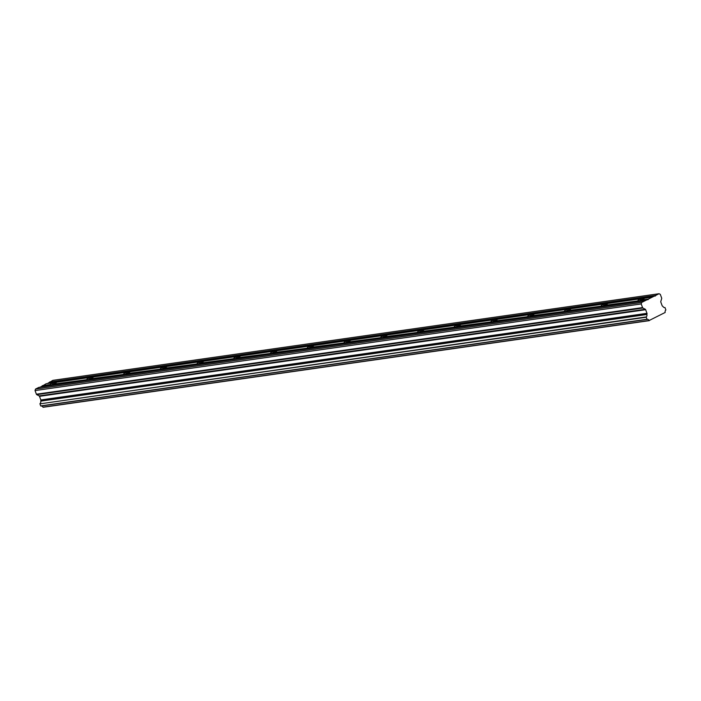 <?xml version="1.0" encoding="UTF-8"?>
<svg xmlns="http://www.w3.org/2000/svg" width="701" height="701" viewBox="0 0 701 701"><rect width="100%" height="100%" fill="white"/><g stroke="black" fill="none" stroke-linecap="round" stroke-linejoin="round"><path stroke-width="1.05" d="M40.719 400.981L647.014 313.917A0.736 0.587 -98.1 0 0 646.997 313.338A0.736 0.587 -98.1 0 1 646.997 313.338L645.656 309.702A0.78 0.622 -98.1 0 0 645.306 309.272L642.905 308.011A0.771 0.613 -98.1 0 1 642.554 307.59L641.213 303.945L641.66 302.455L655.698 295.41L659.071 293.719L660.307 294.367L661.648 298.013A0.771 0.613 -98.1 0 1 661.665 298.6L660.798 301.5A0.78 0.622 -98.1 0 0 660.824 302.096L662.156 305.724A0.736 0.587 -98.1 0 0 662.506 306.144L662.962 306.433A2.208 1.761 81.9 0 0 664.776 307.564A2.208 1.761 81.9 0 0 664.977 307.52L665.88 309.991A2.208 1.761 81.9 0 0 665.179 312.462L649.1 320.532A2.208 1.761 81.9 0 0 647.277 319.376A2.208 1.761 81.9 0 0 647.076 319.419L646.173 316.948A2.208 1.761 81.9 0 0 646.883 314.504L40.719 401.13L646.883 314.504M638.217 301.044L637.919 300.571A3.47 0.543 159.8 0 1 641.853 298.6L607.706 303.48A3.47 0.543 159.8 0 1 603.78 305.452L602.948 306.092L638.217 301.044A3.47 0.543 -20.2 0 0 638.786 301.027A3.47 0.543 -20.2 0 0 639.689 300.834L648.136 299.634M601.484 306.293L601.178 305.82A3.47 0.543 159.8 0 1 605.112 303.848L570.973 308.729A3.47 0.543 159.8 0 1 567.039 310.701L566.215 311.34L601.484 306.293A3.47 0.543 -20.2 0 0 602.054 306.276A3.47 0.543 -20.2 0 0 602.948 306.092M607.557 303.708A3.47 0.543 -20.2 0 0 607.101 303.743A3.47 0.543 -20.2 0 0 606.207 303.927L605.795 303.989M648.399 299.073L640.512 300.203A3.47 0.543 -20.2 0 0 644.447 298.232L652.333 297.101M640.512 300.203L639.689 300.834M644.298 298.46A3.47 0.543 -20.2 0 0 643.842 298.486A3.47 0.543 -20.2 0 0 642.94 298.679L642.528 298.74M87.161 379.802L86.863 379.32A3.47 0.543 159.8 0 1 90.788 377.348L56.65 382.229A3.47 0.543 159.8 0 1 52.715 384.201L51.892 384.84L87.161 379.802A3.47 0.543 -20.2 0 0 87.73 379.776A3.47 0.543 -20.2 0 0 88.624 379.591L123.893 374.553A3.47 0.543 -20.2 0 0 124.463 374.527A3.47 0.543 -20.2 0 0 125.365 374.343L160.634 369.296A3.47 0.543 -20.2 0 0 161.204 369.278A3.47 0.543 -20.2 0 0 162.097 369.085L197.375 364.047A3.47 0.543 -20.2 0 0 197.936 364.029A3.47 0.543 -20.2 0 0 198.839 363.837L234.108 358.798A3.47 0.543 -20.2 0 0 234.677 358.781A3.47 0.543 -20.2 0 0 235.571 358.588L270.849 353.549A3.47 0.543 -20.2 0 0 271.418 353.523A3.47 0.543 -20.2 0 0 272.312 353.339L307.581 348.301A3.47 0.543 -20.2 0 0 308.151 348.274A3.47 0.543 -20.2 0 0 309.053 348.09L344.322 343.052A3.47 0.543 -20.2 0 0 344.892 343.026A3.47 0.543 -20.2 0 0 345.786 342.842L381.055 337.794A3.47 0.543 -20.2 0 0 381.624 337.777A3.47 0.543 -20.2 0 0 382.527 337.584L417.796 332.546A3.47 0.543 -20.2 0 0 418.366 332.528A3.47 0.543 -20.2 0 0 419.259 332.335L454.528 327.297A3.47 0.543 -20.2 0 0 455.098 327.279A3.47 0.543 -20.2 0 0 456 327.087L491.27 322.048A3.47 0.543 -20.2 0 0 491.839 322.022A3.47 0.543 -20.2 0 0 492.733 321.838L528.011 316.799A3.47 0.543 -20.2 0 0 528.572 316.773A3.47 0.543 -20.2 0 0 529.474 316.589L564.743 311.551A3.47 0.543 -20.2 0 0 565.313 311.524A3.47 0.543 -20.2 0 0 566.215 311.34M40.045 387.224L41.972 386.26L50.419 385.051A3.47 0.543 -20.2 0 0 50.989 385.024A3.47 0.543 -20.2 0 0 51.892 384.84M56.501 382.457A3.47 0.543 -20.2 0 0 56.045 382.492A3.47 0.543 -20.2 0 0 55.142 382.676L54.731 382.737M123.893 374.553L123.595 374.071A3.47 0.543 159.8 0 1 127.529 372.1L93.391 376.98A3.47 0.543 159.8 0 1 89.456 378.952L88.624 379.591M93.242 377.208A3.47 0.543 -20.2 0 0 92.786 377.243A3.47 0.543 -20.2 0 0 91.884 377.427L91.472 377.488M160.634 369.296L160.336 368.822A3.47 0.543 159.8 0 1 164.262 366.851L130.123 371.732A3.47 0.543 159.8 0 1 126.198 373.703L125.365 374.343M129.974 371.959A3.47 0.543 -20.2 0 0 129.519 371.994A3.47 0.543 -20.2 0 0 128.625 372.178L128.204 372.24M197.375 364.047L197.069 363.574A3.47 0.543 159.8 0 1 201.003 361.602L166.864 366.483A3.47 0.543 159.8 0 1 162.93 368.454L162.097 369.085M166.715 366.711A3.47 0.543 -20.2 0 0 166.26 366.737A3.47 0.543 -20.2 0 0 165.357 366.93L164.945 366.991M234.108 358.798L233.81 358.325A3.47 0.543 159.8 0 1 237.735 356.353L203.597 361.225A3.47 0.543 159.8 0 1 199.671 363.206L198.839 363.837M203.448 361.462A3.47 0.543 -20.2 0 0 202.992 361.488A3.47 0.543 -20.2 0 0 202.098 361.681L201.686 361.734M270.849 353.549L270.542 353.076A3.47 0.543 159.8 0 1 274.477 351.105L240.338 355.977A3.47 0.543 159.8 0 1 236.403 357.948L235.571 358.588M240.189 356.204A3.47 0.543 -20.2 0 0 239.733 356.239A3.47 0.543 -20.2 0 0 238.831 356.432L238.419 356.485M307.581 348.301L307.283 347.819A3.47 0.543 159.8 0 1 311.218 345.847L277.07 350.728A3.47 0.543 159.8 0 1 273.145 352.699L272.312 353.339M276.921 350.956A3.47 0.543 -20.2 0 0 276.466 350.991A3.47 0.543 -20.2 0 0 275.572 351.175L275.16 351.236M344.322 343.052L344.025 342.57A3.47 0.543 159.8 0 1 347.95 340.598L313.811 345.479A3.47 0.543 159.8 0 1 309.877 347.451L309.053 348.09M313.662 345.707A3.47 0.543 -20.2 0 0 313.207 345.742A3.47 0.543 -20.2 0 0 312.304 345.926L311.892 345.987M381.055 337.794L380.757 337.321A3.47 0.543 159.8 0 1 384.691 335.35L350.553 340.23A3.47 0.543 159.8 0 1 346.618 342.202L345.786 342.842M350.395 340.458A3.47 0.543 -20.2 0 0 349.939 340.493A3.47 0.543 -20.2 0 0 349.045 340.677L348.634 340.739M417.796 332.546L417.498 332.072A3.47 0.543 159.8 0 1 421.424 330.101L387.285 334.982A3.47 0.543 159.8 0 1 383.359 336.953L382.527 337.584M387.136 335.209A3.47 0.543 -20.2 0 0 386.68 335.244A3.47 0.543 -20.2 0 0 385.787 335.428L385.366 335.49M454.528 327.297L454.23 326.824A3.47 0.543 159.8 0 1 458.165 324.852L424.026 329.733A3.47 0.543 159.8 0 1 420.092 331.704L419.259 332.335M423.877 329.961A3.47 0.543 -20.2 0 0 423.422 329.987A3.47 0.543 -20.2 0 0 422.519 330.18L422.107 330.241M491.27 322.048L490.972 321.575A3.47 0.543 159.8 0 1 494.897 319.603L460.759 324.475A3.47 0.543 159.8 0 1 456.833 326.447L456 327.087M460.61 324.703A3.47 0.543 -20.2 0 0 460.154 324.738A3.47 0.543 -20.2 0 0 459.26 324.931L458.84 324.984M528.011 316.799L527.704 316.317A3.47 0.543 159.8 0 1 531.638 314.346L497.5 319.227A3.47 0.543 159.8 0 1 493.565 321.198L492.733 321.838M497.351 319.454A3.47 0.543 -20.2 0 0 496.895 319.49A3.47 0.543 -20.2 0 0 495.993 319.674L495.581 319.735M564.743 311.551L564.445 311.069A3.47 0.543 159.8 0 1 568.371 309.097L534.232 313.978A3.47 0.543 159.8 0 1 530.307 315.949L529.474 316.589M534.083 314.206A3.47 0.543 -20.2 0 0 533.627 314.241A3.47 0.543 -20.2 0 0 532.734 314.425L532.322 314.486M570.824 308.957A3.47 0.543 -20.2 0 0 570.369 308.992A3.47 0.543 -20.2 0 0 569.466 309.176L569.054 309.237M40.851 400.543A0.736 0.587 81.9 0 0 40.824 399.956L39.493 396.328A0.78 0.622 81.9 0 0 39.142 395.899L36.741 394.637L642.905 308.011M647.014 313.917L646.883 314.355M649.1 320.532L42.936 407.158L649.24 320.655M42.936 407.158A2.208 1.761 81.9 0 0 41.324 405.993M646.857 319.279L40.693 405.905L647.041 319.428M40.693 405.905L39.939 403.864L646.103 317.238M646.173 316.948L39.939 403.864M40.001 403.574A2.208 1.761 81.9 0 0 40.719 401.13M642.554 307.59L36.391 394.216A0.771 0.613 81.9 0 0 36.741 394.637M36.391 394.216L35.05 390.58L35.497 389.081L38.87 387.39L645.034 300.764M41.972 386.26L46.17 383.727L54.056 382.597A3.47 0.543 -20.2 0 0 50.121 384.569L42.235 385.699M47.353 383.561L52.908 380.345L659.071 293.719M655.698 295.41L49.534 382.036M641.66 302.455L35.497 389.081M641.213 303.945L35.05 390.58M646.997 313.329L40.824 399.956M567.039 310.701L601.309 306.144L566.706 311.086M605.638 303.971L605.112 303.848M603.78 305.452L638.041 300.887L603.438 305.838M641.853 298.6L642.37 298.722M50.419 385.051L50.121 384.569L42.13 386.049M54.056 382.597L54.573 382.72M52.715 384.201L86.985 379.644L52.382 384.586M90.788 377.348L91.314 377.471M89.456 378.952L123.726 374.395L89.123 379.337M127.529 372.1L128.046 372.222M126.198 373.703L160.459 369.138L125.856 374.089M164.262 366.851L164.788 366.974M162.93 368.454L197.2 363.889L162.597 368.84M201.003 361.602L201.529 361.725M199.671 363.206L233.932 358.64L199.329 363.591M237.735 356.353L238.261 356.467M236.403 357.948L270.674 353.392L236.071 358.334M274.477 351.105L275.002 351.219M273.145 352.699L307.406 348.143L272.803 353.085M311.218 345.847L311.735 345.97M309.877 347.451L344.147 342.894L309.544 347.836M347.95 340.598L348.476 340.721M346.618 342.202L380.88 337.645L346.276 342.587M384.691 335.35L385.208 335.472M383.359 336.953L417.621 332.388L383.018 337.339M421.424 330.101L421.949 330.224M420.092 331.704L454.362 327.139L419.759 332.09M458.165 324.852L458.691 324.966M456.833 326.447L491.094 321.89L456.491 326.832M494.897 319.603L495.423 319.717M493.565 321.198L527.835 316.642L493.232 321.584M531.638 314.346L532.164 314.469M530.307 315.949L564.568 311.393L529.965 316.335M568.371 309.097L568.897 309.22M49.272 382.597L655.435 295.971M645.306 309.272L39.142 395.899M39.493 396.328L645.656 309.702M655.593 295.761L49.429 382.387M648.294 299.423L640.179 300.589M649.292 320.655L43.129 407.281M647.058 319.428L40.895 406.054"/></g></svg>
